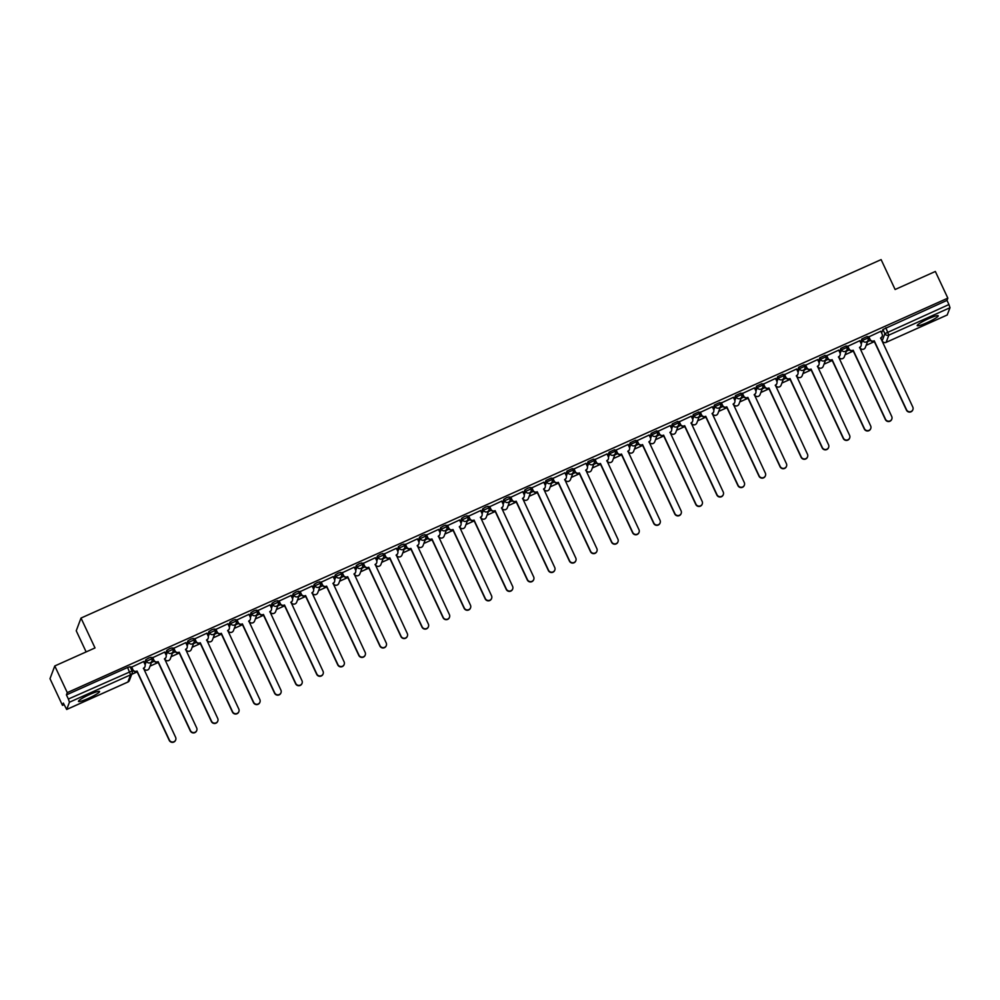 <?xml version="1.0" encoding="UTF-8"?>
<svg xmlns="http://www.w3.org/2000/svg" width="1000" height="1000" viewBox="0 0 1000 1000"><rect width="100%" height="100%" fill="white"/><g stroke="black" fill="none" stroke-linecap="round" stroke-linejoin="round"><path stroke-width="1.5" d="M151.8 658.725L151.163 657.288L148.65 658.05L145.762 659.762L146.45 661.237L151.85 658.825A2.988 2.938 -159.4 0 1 150.4 662.712A2.988 2.938 20.6 0 1 146.45 661.237L145.1 664.812M172.862 649.287L172.225 647.85L169.713 648.612L166.812 650.325L167.512 651.8L172.913 649.388A2.988 2.938 -159.4 0 1 171.462 653.275A2.988 2.938 20.6 0 1 167.512 651.8L166.163 655.375M193.925 639.862L193.287 638.413L190.775 639.175L187.875 640.888L188.575 642.362L193.975 639.95A2.988 2.938 -159.4 0 1 192.525 643.838A2.988 2.938 20.6 0 1 188.575 642.362L187.225 645.938M214.988 630.425L214.35 628.987L211.838 629.738L208.938 631.462L209.638 632.925L215.037 630.513A2.988 2.938 -159.4 0 1 213.588 634.4A2.988 2.938 20.6 0 1 209.638 632.925L208.287 636.5M236.05 620.988L235.413 619.55L232.9 620.3L230 622.025L230.7 623.5L236.1 621.075A2.988 2.938 -159.4 0 1 234.65 624.963A2.988 2.938 20.6 0 1 230.7 623.5L229.35 627.062M257.113 611.55L256.475 610.112L253.962 610.862L251.062 612.587L251.762 614.062L257.162 611.638A2.988 2.938 -159.4 0 1 255.712 615.525A2.988 2.938 20.6 0 1 251.762 614.062L250.413 617.638M278.175 602.112L277.538 600.675L275.025 601.425L272.125 603.15L272.825 604.625L278.225 602.2A2.988 2.938 -159.4 0 1 276.775 606.087A2.988 2.938 20.6 0 1 272.825 604.625L271.475 608.2M299.237 592.675L298.6 591.237L296.087 592L293.188 593.713L293.888 595.188L299.288 592.762A2.988 2.938 -159.4 0 1 297.838 596.663A2.988 2.938 20.6 0 1 293.888 595.188L292.538 598.763M320.3 583.237L319.662 581.8L317.15 582.562L314.25 584.275L314.95 585.75L320.35 583.337A2.988 2.938 -159.4 0 1 318.9 587.225A2.988 2.938 20.6 0 1 314.95 585.75L313.6 589.325M341.362 573.8L340.725 572.362L338.212 573.125L335.312 574.837L336.012 576.312L341.413 573.9A2.988 2.938 -159.4 0 1 339.963 577.788A2.988 2.938 20.6 0 1 336.012 576.312L334.663 579.888M362.425 564.375L361.788 562.925L359.275 563.688L356.375 565.4L357.075 566.875L362.475 564.462A2.988 2.938 -159.4 0 1 361.025 568.35A2.988 2.938 20.6 0 1 357.075 566.875L355.725 570.45M383.488 554.938L382.85 553.5L380.337 554.25L377.438 555.975L378.137 557.438L383.537 555.025A2.988 2.938 -159.4 0 1 382.088 558.913A2.988 2.938 20.6 0 1 378.137 557.438L376.788 561.013M404.55 545.5L403.913 544.062L401.4 544.812L398.5 546.538L399.2 548.013L404.6 545.588A2.988 2.938 -159.4 0 1 403.15 549.475A2.988 2.938 20.6 0 1 399.2 548.013L397.85 551.575M425.613 536.062L424.975 534.625L422.463 535.375L419.562 537.1L420.262 538.575L425.662 536.15A2.988 2.938 -159.4 0 1 424.212 540.037A2.988 2.938 20.6 0 1 420.262 538.575L418.913 542.15M446.675 526.625L446.025 525.188L443.525 525.938L440.625 527.663L441.325 529.138L446.725 526.712A2.988 2.938 -159.4 0 1 445.275 530.6A2.988 2.938 20.6 0 1 441.325 529.138L439.975 532.712M467.738 517.188L467.088 515.75L464.588 516.512L461.688 518.225L462.388 519.7L467.788 517.275A2.988 2.938 -159.4 0 1 466.337 521.175A2.988 2.938 20.6 0 1 462.388 519.7L461.037 523.275M488.8 507.75L488.15 506.312L485.65 507.075L482.75 508.787L483.438 510.262L488.85 507.85A2.988 2.938 -159.4 0 1 487.4 511.737A2.988 2.938 20.6 0 1 483.438 510.262L482.1 513.837M509.862 498.312L509.212 496.875L506.712 497.638L503.812 499.35L504.5 500.825L509.913 498.413A2.988 2.938 -159.4 0 1 508.462 502.3A2.988 2.938 20.6 0 1 504.5 500.825L503.162 504.4M530.925 488.888L530.275 487.438L527.775 488.2L524.875 489.913L525.562 491.388L530.975 488.975A2.988 2.938 -159.4 0 1 529.525 492.863A2.988 2.938 20.6 0 1 525.562 491.388L524.225 494.963M551.987 479.45L551.337 478L545.938 480.487L546.625 481.95L552.025 479.538A2.988 2.938 -159.4 0 1 550.588 483.425A2.988 2.938 20.6 0 1 546.625 481.95L545.288 485.525M573.05 470.012L572.4 468.575L567 471.05L567.688 472.525L573.088 470.1A2.988 2.938 -159.4 0 1 571.65 473.988A2.988 2.938 20.6 0 1 567.688 472.525L566.35 476.087M594.113 460.575L593.462 459.137L588.062 461.613L588.75 463.088L594.15 460.662A2.988 2.938 -159.4 0 1 592.712 464.55A2.988 2.938 20.6 0 1 588.75 463.088L587.413 466.662M615.175 451.138L614.525 449.7L609.125 452.175L609.812 453.65L615.212 451.225A2.988 2.938 -159.4 0 1 613.775 455.112A2.988 2.938 20.6 0 1 609.812 453.65L608.475 457.225M636.237 441.7L635.588 440.262L630.188 442.738L630.875 444.212L636.275 441.788A2.988 2.938 -159.4 0 1 634.837 445.688A2.988 2.938 20.6 0 1 630.875 444.212L629.538 447.788M657.3 432.262L656.65 430.825L651.25 433.3L651.938 434.775L657.337 432.35A2.988 2.938 -159.4 0 1 655.9 436.25A2.988 2.938 20.6 0 1 651.938 434.775L650.6 438.35M678.363 422.825L677.712 421.388L672.312 423.862L673 425.337L678.4 422.925A2.988 2.938 -159.4 0 1 676.963 426.812A2.988 2.938 20.6 0 1 673 425.337L671.663 428.913M699.425 413.387L698.775 411.95L693.375 414.425L694.062 415.9L699.463 413.488A2.988 2.938 -159.4 0 1 698.025 417.375A2.988 2.938 20.6 0 1 694.062 415.9L692.725 419.475M720.487 403.963L719.837 402.512L714.438 405L715.125 406.463L720.525 404.05A2.988 2.938 -159.4 0 1 719.087 407.938A2.988 2.938 20.6 0 1 715.125 406.463L713.787 410.037M741.55 394.525L740.9 393.088L735.5 395.562L736.188 397.038L741.587 394.613A2.988 2.938 -159.4 0 1 740.15 398.5A2.988 2.938 20.6 0 1 736.188 397.038L734.85 400.6M762.613 385.087L761.963 383.65L756.562 386.125L757.25 387.6L762.65 385.175A2.988 2.938 -159.4 0 1 761.213 389.062A2.988 2.938 20.6 0 1 757.25 387.6L755.913 391.163M783.675 375.65L783.025 374.212L777.625 376.688L778.312 378.162L783.713 375.737A2.988 2.938 -159.4 0 1 782.275 379.625A2.988 2.938 20.6 0 1 778.312 378.162L776.975 381.737M804.737 366.213L804.087 364.775L798.688 367.25L799.375 368.725L804.775 366.3A2.988 2.938 -159.4 0 1 803.337 370.2A2.988 2.938 20.6 0 1 799.375 368.725L798.037 372.3M825.8 356.775L825.15 355.337L819.75 357.812L820.438 359.288L825.837 356.863A2.988 2.938 -159.4 0 1 824.4 360.763A2.988 2.938 20.6 0 1 820.438 359.288L819.1 362.863M846.862 347.337L846.213 345.9L840.812 348.375L841.5 349.85L846.9 347.438A2.988 2.938 -159.4 0 1 845.462 351.325A2.988 2.938 20.6 0 1 841.5 349.85L840.163 353.425M867.925 337.9L867.275 336.463L861.875 338.938L862.562 340.412L867.962 338A2.988 2.938 -159.4 0 1 866.525 341.887A2.988 2.938 20.6 0 1 862.562 340.412L861.225 343.988M926.975 322.688A11.638 1.5 154.9 0 0 938.263 315.775A11.638 1.5 154.9 0 0 928.462 318.725A11.638 1.5 154.9 0 0 917.188 325.637A11.638 1.5 154.9 0 0 926.975 322.688M88.263 698.438A11.638 1.5 154.9 0 0 99.55 691.513A11.638 1.5 154.9 0 0 89.75 694.463A11.638 1.5 154.9 0 0 78.475 701.388A11.638 1.5 154.9 0 0 88.263 698.438M54.775 665.962L95.013 647.938L81.013 618.062L881.112 259.613L895.113 289.5L935.35 271.475L947.837 298.137L67.275 692.625L54.775 665.962L50 678.688L62.488 705.362L64.062 704.65M131.7 674.35L137.175 671.9M150.037 666.137L158.238 662.463M171.1 656.7L179.3 653.025M192.162 647.262L200.362 643.587M213.225 637.825L221.425 634.15M234.288 628.387L242.488 624.712M255.35 618.95L263.55 615.275M276.413 609.513L284.613 605.85M297.475 600.087L305.675 596.413M318.538 590.65L326.737 586.975M339.6 581.213L347.8 577.537M360.662 571.775L368.862 568.1M381.725 562.337L389.925 558.663M402.788 552.9L410.988 549.225M423.85 543.462L432.05 539.788M444.913 534.025L453.113 530.363M465.975 524.6L474.175 520.925M487.038 515.163L495.238 511.488M508.1 505.725L516.3 502.05M529.163 496.287L537.362 492.612M550.225 486.85L558.425 483.175M571.287 477.413L579.487 473.738M592.35 467.975L600.55 464.3M613.413 458.537L621.613 454.875M634.475 449.1L642.675 445.438M655.537 439.675L663.737 436M676.6 430.238L684.8 426.562M697.663 420.8L705.863 417.125M718.725 411.362L726.925 407.688M739.788 401.925L747.987 398.25M760.85 392.488L769.05 388.812M781.912 383.05L790.113 379.387M802.975 373.612L811.175 369.95M824.038 364.188L832.237 360.513M845.1 354.75L853.3 351.075M866.162 345.312L874.362 341.637M86.137 651.912L76.237 630.788L81.013 618.062M62.488 705.362L63.338 703.1L66.688 709.475L69.438 702.225L68.375 699.038L132.037 670.938A2.988 2.938 20.6 0 1 132.137 673.2A2.988 2.988 0 0 0 132.037 670.875L133.025 670.425M67.275 692.625L66.425 694.887L68.375 699.038M881.625 333.013L882.938 329.5L884.887 333.663L948.938 304.538L950 307.725L947.2 314.975M948.938 304.538L946.988 300.387L947.837 298.137M880.812 331.275L868.65 336.95M859.75 340.712L847.588 346.375M838.688 350.15L826.525 355.812M817.625 359.588L805.462 365.25M796.562 369.025L784.4 374.688M775.5 378.462L763.337 384.125M754.438 387.9L742.275 393.562M733.375 397.337L721.213 403M712.312 406.763L700.15 412.438M691.25 416.2L679.087 421.875M670.188 425.637L658.025 431.3M649.125 435.075L636.962 440.737M628.062 444.513L615.9 450.175M607 453.95L594.837 459.613M585.938 463.387L573.775 469.05M564.875 472.825L552.712 478.488M543.812 482.25L531.65 487.925M522.75 491.688L510.588 497.362M501.688 501.125L489.525 506.788M480.625 510.562L468.462 516.225M459.562 520L447.4 525.662M438.5 529.438L426.337 535.1M417.438 538.875L405.275 544.538M396.375 548.312L384.212 553.975M375.312 557.737L363.15 563.413M354.25 567.175L342.088 572.85M333.188 576.613L321.025 582.275M312.125 586.05L299.962 591.712M291.062 595.487L278.9 601.15M270 604.925L257.838 610.588M248.938 614.362L236.775 620.025M227.875 623.8L215.712 629.462M206.812 633.225L194.65 638.9M185.75 642.663L173.588 648.337M164.688 652.1L152.525 657.763M143.625 661.538L131.463 667.2M144.438 663.275L145.762 659.762M165.5 653.838L166.812 650.325M186.562 644.4L187.875 640.888M207.625 634.963L208.938 631.462M228.688 625.525L230 622.025M249.75 616.087L251.062 612.587M270.812 606.65L272.125 603.15M291.875 597.212L293.188 593.713M312.938 587.775L314.25 584.275M334 578.35L335.312 574.837M355.062 568.913L356.375 565.4M376.125 559.475L377.438 555.975M397.188 550.037L398.5 546.538M418.25 540.6L419.562 537.1M439.312 531.163L440.625 527.663M460.375 521.725L461.688 518.225M481.438 512.288L482.75 508.787M502.5 502.863L503.812 499.35M523.562 493.425L524.875 489.913M544.625 483.988L545.938 480.487M565.688 474.55L567 471.05M586.75 465.112L588.062 461.613M607.812 455.675L609.125 452.175M628.875 446.238L630.188 442.738M649.938 436.8L651.25 433.3M671 427.375L672.312 423.862M692.062 417.938L693.375 414.425M713.125 408.5L714.438 405M734.188 399.062L735.5 395.562M755.25 389.625L756.562 386.125M776.312 380.188L777.625 376.688M797.375 370.75L798.688 367.25M818.438 361.312L819.75 357.812M839.5 351.887L840.812 348.375M860.562 342.45L861.875 338.938M132.15 671.137L133.2 670.662M151.4 662.513L154.262 661.225M172.463 653.075L175.325 651.787M193.525 643.637L196.388 642.35M214.587 634.2L217.45 632.913M235.65 624.763L238.512 623.488M256.712 615.325L259.575 614.05M277.775 605.887L280.637 604.612M298.837 596.45L301.7 595.175M319.9 587.013L322.762 585.737M340.962 577.587L343.825 576.3M362.025 568.15L364.888 566.862M383.088 558.713L385.95 557.425M404.15 549.275L407.013 548M425.213 539.837L428.075 538.562M446.275 530.4L449.137 529.125M467.337 520.962L470.2 519.688M488.4 511.525L491.262 510.25M509.462 502.1L512.325 500.812M530.525 492.663L533.387 491.375M551.587 483.225L554.45 481.938M572.65 473.787L575.513 472.5M593.713 464.35L596.575 463.075M614.775 454.913L617.638 453.638M635.837 445.475L638.7 444.2M656.9 436.037L659.762 434.762M677.962 426.613L680.825 425.325M699.025 417.175L701.888 415.887M720.088 407.738L722.95 406.45M741.15 398.3L744.013 397.013M762.212 388.862L765.075 387.587M783.275 379.425L786.137 378.15M804.338 369.988L807.2 368.713M825.4 360.55L828.263 359.275M846.462 351.125L849.325 349.837M867.525 341.688L870.387 340.4M870.2 340.163L867.663 341.3M66.425 694.887L127.587 667.487L130.1 666.725L132 670.85M946.988 300.387L882.938 329.5M849.137 349.6L846.6 350.737M828.075 359.038L825.537 360.175M807.013 368.475L804.475 369.613M785.95 377.912L783.413 379.05M764.887 387.35L762.35 388.488M743.825 396.788L741.287 397.912M722.763 406.213L720.225 407.35M701.7 415.65L699.163 416.788M680.638 425.087L678.1 426.225M659.575 434.525L657.038 435.662M638.513 443.963L635.975 445.1M617.45 453.4L614.913 454.538M596.388 462.837L593.85 463.975M575.325 472.275L572.788 473.4M554.263 481.7L551.737 482.837M533.2 491.138L530.675 492.275M512.137 500.575L509.613 501.712M491.075 510.012L488.55 511.15M470.012 519.45L467.488 520.588M448.95 528.888L446.425 530.025M427.887 538.325L425.363 539.462M406.825 547.762L404.3 548.888M385.763 557.188L383.237 558.325M364.7 566.625L362.175 567.762M343.638 576.062L341.112 577.2M322.575 585.5L320.05 586.638M301.512 594.938L298.988 596.075M280.45 604.375L277.925 605.513M259.4 613.812L256.863 614.95M238.337 623.25L235.8 624.375M217.275 632.675L214.737 633.812M196.213 642.113L193.675 643.25M175.15 651.55L172.613 652.688M154.088 660.987L151.55 662.125M868.75 336.575L870.088 339.412A2.988 2.938 20.6 0 0 874.038 340.875L873.913 341.213A2.988 2.938 -159.4 0 1 869.963 339.738L868.612 336.863M874.237 340.788L906.562 409.8A3.438 3.375 20.6 0 0 912.887 409.613A3.438 3.375 20.6 0 0 912.775 407.013L880.65 337.912A2.988 2.938 20.6 0 0 882.188 336.287L882.062 336.613A2.988 2.938 -159.4 0 1 880.562 338.237M912.887 409.613L912.763 409.938A3.438 3.375 -159.4 0 1 906.438 410.125L874.112 341.125M882.188 336.287A2.988 2.938 20.6 0 0 882.1 334.025L880.775 331.2M847.688 346.012L849.025 348.85A2.988 2.938 20.6 0 0 852.975 350.312L852.85 350.65A2.988 2.938 -159.4 0 1 848.9 349.175L847.55 346.3M853.175 350.225L885.5 419.225A3.438 3.375 20.6 0 0 891.825 419.05A3.438 3.375 20.6 0 0 891.712 416.45L859.587 347.35A2.988 2.938 20.6 0 0 861.125 345.725L861 346.05A2.988 2.938 -159.4 0 1 859.5 347.675M891.825 419.05L891.7 419.375A3.438 3.375 -159.4 0 1 885.375 419.562L853.05 350.562M861.125 345.725A2.988 2.938 20.6 0 0 861.038 343.462L859.712 340.637M826.625 355.45L827.962 358.288A2.988 2.938 20.6 0 0 831.912 359.75L831.787 360.087A2.988 2.938 -159.4 0 1 827.837 358.612L826.488 355.737M832.113 359.663L864.438 428.663A3.438 3.375 20.6 0 0 870.763 428.488A3.438 3.375 20.6 0 0 870.65 425.887L838.525 356.788A2.988 2.938 20.6 0 0 840.062 355.163L839.938 355.487A2.988 2.938 -159.4 0 1 838.438 357.113M870.763 428.488L870.638 428.812A3.438 3.375 -159.4 0 1 864.312 429L831.988 359.988M840.062 355.163A2.988 2.938 20.6 0 0 839.975 352.9L838.65 350.062M805.562 364.888L806.9 367.713A2.988 2.938 20.6 0 0 810.85 369.188L810.725 369.525A2.988 2.938 -159.4 0 1 806.775 368.05L805.425 365.175M811.05 369.1L843.375 438.1A3.438 3.375 20.6 0 0 849.7 437.912A3.438 3.375 20.6 0 0 849.587 435.325L817.463 366.225A2.988 2.938 20.6 0 0 819 364.6L818.875 364.925A2.988 2.938 -159.4 0 1 817.375 366.538M849.7 437.912L849.575 438.25A3.438 3.375 -159.4 0 1 843.25 438.438L810.925 369.425M819 364.6A2.988 2.938 20.6 0 0 818.913 362.337L817.588 359.5M784.5 374.325L785.837 377.15A2.988 2.938 20.6 0 0 789.788 378.625L789.663 378.95A2.988 2.938 -159.4 0 1 785.713 377.488L784.362 374.6M789.987 378.537L822.312 447.537A3.438 3.375 20.6 0 0 828.637 447.35A3.438 3.375 20.6 0 0 828.525 444.75L796.4 375.662A2.988 2.938 20.6 0 0 797.938 374.025L797.812 374.363A2.988 2.938 -159.4 0 1 796.312 375.975M828.637 447.35L828.512 447.688A3.438 3.375 -159.4 0 1 822.188 447.875L789.862 378.862M797.938 374.025A2.988 2.938 20.6 0 0 797.85 371.775L796.525 368.938M763.438 383.762L764.775 386.587A2.988 2.938 20.6 0 0 768.725 388.062L768.6 388.387A2.988 2.938 -159.4 0 1 764.65 386.925L763.3 384.038M768.925 387.975L801.25 456.975A3.438 3.375 20.6 0 0 807.575 456.788A3.438 3.375 20.6 0 0 807.463 454.188L775.337 385.1A2.988 2.938 20.6 0 0 776.875 383.462L776.75 383.8A2.988 2.938 -159.4 0 1 775.25 385.412M807.575 456.788L807.45 457.125A3.438 3.375 -159.4 0 1 801.125 457.3L768.8 388.3M776.875 383.462A2.988 2.938 20.6 0 0 776.787 381.213L775.462 378.375M742.387 393.2L743.713 396.025A2.988 2.938 20.6 0 0 747.663 397.5L747.537 397.825A2.988 2.938 -159.4 0 1 743.587 396.362L742.237 393.475M747.862 397.4L780.188 466.413A3.438 3.375 20.6 0 0 786.513 466.225A3.438 3.375 20.6 0 0 786.4 463.625L754.275 394.538A2.988 2.938 20.6 0 0 755.812 392.9L755.688 393.237A2.988 2.938 -159.4 0 1 754.188 394.85M786.513 466.225L786.388 466.562A3.438 3.375 -159.4 0 1 780.062 466.737L747.738 397.738M755.812 392.9A2.988 2.938 20.6 0 0 755.725 390.637L754.4 387.812M721.325 402.625L722.65 405.462A2.988 2.938 20.6 0 0 726.6 406.938L726.475 407.262A2.988 2.938 -159.4 0 1 722.525 405.788L721.175 402.912M726.8 406.838L759.125 475.85A3.438 3.375 20.6 0 0 765.45 475.662A3.438 3.375 20.6 0 0 765.337 473.062L733.213 403.963A2.988 2.938 20.6 0 0 734.75 402.337L734.625 402.663A2.988 2.938 -159.4 0 1 733.125 404.288M765.45 475.662L765.325 475.988A3.438 3.375 -159.4 0 1 759 476.175L726.675 407.175M734.75 402.337A2.988 2.938 20.6 0 0 734.663 400.075L733.337 397.25M700.263 412.062L701.587 414.9A2.988 2.938 20.6 0 0 705.537 416.362L705.413 416.7A2.988 2.938 -159.4 0 1 701.462 415.225L700.113 412.35M705.738 416.275L738.062 485.288A3.438 3.375 20.6 0 0 744.388 485.1A3.438 3.375 20.6 0 0 744.275 482.5L712.15 413.4A2.988 2.938 20.6 0 0 713.688 411.775L713.562 412.1A2.988 2.938 -159.4 0 1 712.062 413.725M744.388 485.1L744.262 485.425A3.438 3.375 -159.4 0 1 737.938 485.613L705.612 416.613M713.688 411.775A2.988 2.938 20.6 0 0 713.6 409.513L712.275 406.688M679.2 421.5L680.525 424.338A2.988 2.938 20.6 0 0 684.475 425.8L684.35 426.138A2.988 2.938 -159.4 0 1 680.4 424.663L679.05 421.788M684.675 425.712L717 494.712A3.438 3.375 20.6 0 0 723.325 494.538A3.438 3.375 20.6 0 0 723.213 491.938L691.087 422.837A2.988 2.938 20.6 0 0 692.625 421.213L692.5 421.538A2.988 2.938 -159.4 0 1 691 423.162M723.325 494.538L723.2 494.862A3.438 3.375 -159.4 0 1 716.875 495.05L684.55 426.05M692.625 421.213A2.988 2.938 20.6 0 0 692.537 418.95L691.213 416.125M658.138 430.938L659.463 433.775A2.988 2.938 20.6 0 0 663.413 435.238L663.288 435.575A2.988 2.938 -159.4 0 1 659.338 434.1L657.987 431.225M663.612 435.15L695.938 504.15A3.438 3.375 20.6 0 0 702.262 503.975A3.438 3.375 20.6 0 0 702.15 501.375L670.025 432.275A2.988 2.938 20.6 0 0 671.562 430.65L671.438 430.975A2.988 2.938 -159.4 0 1 669.938 432.6M702.262 503.975L702.138 504.3A3.438 3.375 -159.4 0 1 695.812 504.487L663.487 435.475M671.562 430.65A2.988 2.938 20.6 0 0 671.475 428.387L670.15 425.55M637.075 440.375L638.4 443.212A2.988 2.938 20.6 0 0 642.35 444.675L642.225 445.012A2.988 2.938 -159.4 0 1 638.275 443.537L636.925 440.662M650.5 440.087L650.387 440.412A2.988 2.938 -159.4 0 1 648.875 442.025L648.962 441.712A2.988 2.938 20.6 0 0 650.413 437.825L649.087 434.988M642.55 444.588L674.875 513.587A3.438 3.375 20.6 0 0 681.2 513.4L681.075 513.737A3.438 3.375 -159.4 0 1 674.75 513.925L642.425 444.913M681.2 513.4A3.438 3.375 20.6 0 0 681.087 510.812L648.962 441.712M616.013 449.812L617.337 452.638A2.988 2.938 20.6 0 0 621.287 454.113L621.163 454.438A2.988 2.938 -159.4 0 1 617.212 452.975L615.862 450.087M629.438 449.513L629.325 449.85A2.988 2.938 -159.4 0 1 627.812 451.463L627.9 451.15A2.988 2.938 20.6 0 0 629.35 447.262L628.025 444.425M621.487 454.025L653.812 523.025A3.438 3.375 20.6 0 0 660.138 522.837L660.013 523.175A3.438 3.375 -159.4 0 1 653.688 523.362L621.362 454.35M660.138 522.837A3.438 3.375 20.6 0 0 660.025 520.25L627.9 451.15M594.95 459.25L596.275 462.075A2.988 2.938 20.6 0 0 600.225 463.55L600.1 463.875A2.988 2.938 -159.4 0 1 596.15 462.413L594.8 459.525M608.375 458.95L608.263 459.288A2.988 2.938 -159.4 0 1 606.75 460.9L606.838 460.588A2.988 2.938 20.6 0 0 608.288 456.7L606.962 453.862M600.425 463.462L632.75 532.463A3.438 3.375 20.6 0 0 639.075 532.275L638.95 532.612A3.438 3.375 -159.4 0 1 632.625 532.788L600.3 463.787M639.075 532.275A3.438 3.375 20.6 0 0 638.962 529.675L606.838 460.588M573.888 468.688L575.212 471.512A2.988 2.938 20.6 0 0 579.163 472.987L579.038 473.312A2.988 2.938 -159.4 0 1 575.087 471.85L573.737 468.963M587.312 468.387L587.2 468.725A2.988 2.938 -159.4 0 1 585.688 470.337L585.775 470.025A2.988 2.938 20.6 0 0 587.225 466.125L585.9 463.3M579.362 472.887L611.688 541.9A3.438 3.375 20.6 0 0 618.013 541.712L617.888 542.05A3.438 3.375 -159.4 0 1 611.562 542.225L579.237 473.225M618.013 541.712A3.438 3.375 20.6 0 0 617.9 539.113L585.775 470.025M552.825 478.125L554.15 480.95A2.988 2.938 20.6 0 0 558.1 482.425L557.975 482.75A2.988 2.938 -159.4 0 1 554.025 481.275L552.675 478.4M566.263 477.825L566.138 478.162A2.988 2.938 -159.4 0 1 564.625 479.775L564.712 479.462A2.988 2.938 20.6 0 0 566.163 475.562L564.837 472.738M558.3 482.325L590.625 551.337A3.438 3.375 20.6 0 0 596.95 551.15L596.825 551.475A3.438 3.375 -159.4 0 1 590.5 551.663L558.175 482.663M596.95 551.15A3.438 3.375 20.6 0 0 596.838 548.55L564.712 479.462M531.763 487.55L533.088 490.387A2.988 2.938 20.6 0 0 537.038 491.85L536.912 492.188A2.988 2.938 -159.4 0 1 532.962 490.712L531.613 487.837M545.2 487.262L545.075 487.587A2.988 2.938 -159.4 0 1 543.562 489.212L543.65 488.888A2.988 2.938 20.6 0 0 545.1 485L543.775 482.175M537.238 491.763L569.562 560.775A3.438 3.375 20.6 0 0 575.887 560.588L575.763 560.913A3.438 3.375 -159.4 0 1 569.438 561.1L537.112 492.1M575.887 560.588A3.438 3.375 20.6 0 0 575.775 557.987L543.65 488.888M510.7 496.987L512.025 499.825A2.988 2.938 20.6 0 0 515.975 501.287L515.85 501.625A2.988 2.938 -159.4 0 1 511.9 500.15L510.55 497.275M524.138 496.7L524.012 497.025A2.988 2.938 -159.4 0 1 522.5 498.65L522.587 498.325A2.988 2.938 20.6 0 0 524.038 494.438L522.712 491.613M516.175 501.2L548.5 570.212A3.438 3.375 20.6 0 0 554.825 570.025L554.7 570.35A3.438 3.375 -159.4 0 1 548.375 570.538L516.05 501.538M554.825 570.025A3.438 3.375 20.6 0 0 554.712 567.425L522.587 498.325M489.637 506.425L490.962 509.263A2.988 2.938 20.6 0 0 494.913 510.725L494.787 511.062A2.988 2.938 -159.4 0 1 490.838 509.588L489.487 506.712M503.075 506.138L502.95 506.463A2.988 2.938 -159.4 0 1 501.438 508.088L501.538 507.762A2.988 2.938 20.6 0 0 502.975 503.875L501.65 501.037M495.112 510.637L527.438 579.637A3.438 3.375 20.6 0 0 533.763 579.462L533.638 579.788A3.438 3.375 -159.4 0 1 527.312 579.975L495 510.962M533.763 579.462A3.438 3.375 20.6 0 0 533.65 576.862L501.538 507.762M468.575 515.862L469.9 518.7A2.988 2.938 20.6 0 0 473.85 520.163L473.725 520.5A2.988 2.938 -159.4 0 1 469.775 519.025L468.425 516.15M482.013 515.575L481.887 515.9A2.988 2.938 -159.4 0 1 480.375 517.513L480.475 517.2A2.988 2.938 20.6 0 0 481.912 513.312L480.588 510.475M474.05 520.075L506.375 589.075A3.438 3.375 20.6 0 0 512.7 588.888L512.575 589.225A3.438 3.375 -159.4 0 1 506.25 589.412L473.938 520.4M512.7 588.888A3.438 3.375 20.6 0 0 512.587 586.3L480.475 517.2M447.512 525.3L448.837 528.125A2.988 2.938 20.6 0 0 452.788 529.6L452.663 529.925A2.988 2.938 -159.4 0 1 448.713 528.462L447.362 525.575M460.95 525L460.825 525.337A2.988 2.938 -159.4 0 1 459.312 526.95L459.412 526.638A2.988 2.938 20.6 0 0 460.85 522.75L459.525 519.913M452.987 529.513L485.312 598.513A3.438 3.375 20.6 0 0 491.637 598.325L491.512 598.663A3.438 3.375 -159.4 0 1 485.188 598.85L452.875 529.837M491.637 598.325A3.438 3.375 20.6 0 0 491.525 595.737L459.412 526.638M426.45 534.738L427.775 537.562A2.988 2.938 20.6 0 0 431.725 539.038L431.6 539.362A2.988 2.938 -159.4 0 1 427.65 537.9L426.3 535.013M439.888 534.438L439.762 534.775A2.988 2.938 -159.4 0 1 438.25 536.388L438.35 536.075A2.988 2.938 20.6 0 0 439.787 532.188L438.462 529.35M431.925 538.95L464.25 607.95A3.438 3.375 20.6 0 0 470.575 607.762L470.45 608.1A3.438 3.375 -159.4 0 1 464.125 608.275L431.812 539.275M470.575 607.762A3.438 3.375 20.6 0 0 470.462 605.163L438.35 536.075M405.387 544.175L406.712 547A2.988 2.938 20.6 0 0 410.662 548.475L410.538 548.8A2.988 2.938 -159.4 0 1 406.587 547.337L405.238 544.45M418.825 543.875L418.7 544.212A2.988 2.938 -159.4 0 1 417.188 545.825L417.287 545.513A2.988 2.938 20.6 0 0 418.725 541.613L417.4 538.787M410.875 548.387L443.188 617.388A3.438 3.375 20.6 0 0 449.513 617.2L449.387 617.537A3.438 3.375 -159.4 0 1 443.075 617.712L410.75 548.713M449.513 617.2A3.438 3.375 20.6 0 0 449.4 614.6L417.287 545.513M384.325 553.612L385.65 556.438A2.988 2.938 20.6 0 0 389.6 557.913L389.475 558.237A2.988 2.938 -159.4 0 1 385.525 556.775L384.175 553.888M397.762 553.312L397.638 553.65A2.988 2.938 -159.4 0 1 396.125 555.262L396.225 554.95A2.988 2.938 20.6 0 0 397.663 551.05L396.337 548.225M389.812 557.812L422.125 626.825A3.438 3.375 20.6 0 0 428.45 626.638L428.325 626.962A3.438 3.375 -159.4 0 1 422.013 627.15L389.688 558.15M428.45 626.638A3.438 3.375 20.6 0 0 428.338 624.038L396.225 554.95M363.263 563.038L364.588 565.875A2.988 2.938 20.6 0 0 368.537 567.35L368.413 567.675A2.988 2.938 -159.4 0 1 364.462 566.2L363.113 563.325M376.7 562.75L376.575 563.075A2.988 2.938 -159.4 0 1 375.062 564.7L375.163 564.375A2.988 2.938 20.6 0 0 376.6 560.487L375.275 557.663M368.75 567.25L401.062 636.263A3.438 3.375 20.6 0 0 407.388 636.075L407.262 636.4A3.438 3.375 -159.4 0 1 400.95 636.587L368.625 567.587M407.388 636.075A3.438 3.375 20.6 0 0 407.275 633.475L375.163 564.375M342.2 572.475L343.525 575.312A2.988 2.938 20.6 0 0 347.475 576.775L347.35 577.112A2.988 2.938 -159.4 0 1 343.4 575.638L342.05 572.762M355.637 572.188L355.513 572.513A2.988 2.938 -159.4 0 1 354 574.138L354.1 573.812A2.988 2.938 20.6 0 0 355.538 569.925L354.212 567.1M347.688 576.688L380.012 645.7A3.438 3.375 20.6 0 0 386.325 645.512L386.2 645.837A3.438 3.375 -159.4 0 1 379.888 646.025L347.562 577.025M386.325 645.512A3.438 3.375 20.6 0 0 386.213 642.913L354.1 573.812M321.138 581.912L322.463 584.75A2.988 2.938 20.6 0 0 326.413 586.213L326.287 586.55A2.988 2.938 -159.4 0 1 322.337 585.075L320.988 582.2M334.575 581.625L334.45 581.95A2.988 2.938 -159.4 0 1 332.938 583.575L333.038 583.25A2.988 2.938 20.6 0 0 334.475 579.362L333.15 576.538M326.625 586.125L358.95 655.125A3.438 3.375 20.6 0 0 365.262 654.95L365.138 655.275A3.438 3.375 -159.4 0 1 358.825 655.462L326.5 586.45M365.262 654.95A3.438 3.375 20.6 0 0 365.15 652.35L333.038 583.25M300.075 591.35L301.4 594.188A2.988 2.938 20.6 0 0 305.35 595.65L305.225 595.988A2.988 2.938 -159.4 0 1 301.275 594.513L299.925 591.638M313.512 591.062L313.387 591.388A2.988 2.938 -159.4 0 1 311.875 593L311.975 592.688A2.988 2.938 20.6 0 0 313.412 588.8L312.087 585.962M305.562 595.562L337.887 664.562A3.438 3.375 20.6 0 0 344.2 664.388L344.075 664.712A3.438 3.375 -159.4 0 1 337.762 664.9L305.438 595.887M344.2 664.388A3.438 3.375 20.6 0 0 344.087 661.787L311.975 592.688M279.012 600.788L280.338 603.612A2.988 2.938 20.6 0 0 284.288 605.087L284.163 605.425A2.988 2.938 -159.4 0 1 280.212 603.95L278.863 601.062M292.45 600.487L292.325 600.825A2.988 2.938 -159.4 0 1 290.812 602.438L290.912 602.125A2.988 2.938 20.6 0 0 292.35 598.237L291.025 595.4M284.5 605L316.825 674A3.438 3.375 20.6 0 0 323.137 673.812L323.013 674.15A3.438 3.375 -159.4 0 1 316.7 674.338L284.375 605.325M323.137 673.812A3.438 3.375 20.6 0 0 323.025 671.225L290.912 602.125M257.95 610.225L259.275 613.05A2.988 2.938 20.6 0 0 263.225 614.525L263.1 614.85A2.988 2.938 -159.4 0 1 259.15 613.387L257.8 610.5M271.388 609.925L271.262 610.262A2.988 2.938 -159.4 0 1 269.75 611.875L269.85 611.562A2.988 2.938 20.6 0 0 271.288 607.675L269.962 604.837M263.438 614.438L295.763 683.438A3.438 3.375 20.6 0 0 302.075 683.25L301.95 683.587A3.438 3.375 -159.4 0 1 295.637 683.775L263.312 614.763M302.075 683.25A3.438 3.375 20.6 0 0 301.962 680.65L269.85 611.562M236.887 619.663L238.212 622.487A2.988 2.938 20.6 0 0 242.162 623.962L242.037 624.288A2.988 2.938 -159.4 0 1 238.088 622.825L236.737 619.938M250.325 619.362L250.2 619.7A2.988 2.938 -159.4 0 1 248.688 621.312L248.787 621A2.988 2.938 20.6 0 0 250.225 617.112L248.9 614.275M242.375 623.875L274.7 692.875A3.438 3.375 20.6 0 0 281.012 692.688L280.887 693.025A3.438 3.375 -159.4 0 1 274.575 693.2L242.25 624.2M281.012 692.688A3.438 3.375 20.6 0 0 280.9 690.088L248.787 621M215.825 629.1L217.15 631.925A2.988 2.938 20.6 0 0 221.1 633.4L220.987 633.725A2.988 2.938 -159.4 0 1 217.025 632.263L215.675 629.375M229.262 628.8L229.137 629.138A2.988 2.938 -159.4 0 1 227.625 630.75L227.725 630.438A2.988 2.938 20.6 0 0 229.163 626.538L227.838 623.713M221.312 633.3L253.637 702.312A3.438 3.375 20.6 0 0 259.95 702.125L259.825 702.45A3.438 3.375 -159.4 0 1 253.512 702.638L221.188 633.638M259.95 702.125A3.438 3.375 20.6 0 0 259.837 699.525L227.725 630.438M194.762 638.525L196.088 641.363A2.988 2.938 20.6 0 0 200.037 642.837L199.925 643.162A2.988 2.938 -159.4 0 1 195.963 641.688L194.613 638.812M208.2 638.237L208.075 638.562A2.988 2.938 -159.4 0 1 206.562 640.188L206.663 639.862A2.988 2.938 20.6 0 0 208.1 635.975L206.775 633.15M200.25 642.738L232.575 711.75A3.438 3.375 20.6 0 0 238.888 711.562L238.762 711.888A3.438 3.375 -159.4 0 1 232.45 712.075L200.125 643.075M238.888 711.562A3.438 3.375 20.6 0 0 238.775 708.962L206.663 639.862M173.7 647.962L175.025 650.8A2.988 2.938 20.6 0 0 178.975 652.262L178.863 652.6A2.988 2.938 -159.4 0 1 174.9 651.125L173.55 648.25M187.138 647.675L187.013 648A2.988 2.938 -159.4 0 1 185.5 649.625L185.6 649.3A2.988 2.938 20.6 0 0 187.037 645.413L185.712 642.588M179.188 652.175L211.513 721.188A3.438 3.375 20.6 0 0 217.825 721L217.7 721.325A3.438 3.375 -159.4 0 1 211.388 721.513L179.062 652.513M217.825 721A3.438 3.375 20.6 0 0 217.712 718.4L185.6 649.3M152.637 657.4L153.963 660.238A2.988 2.938 20.6 0 0 157.925 661.7L157.8 662.038A2.988 2.938 -159.4 0 1 153.837 660.562L152.487 657.688M158.125 661.612L190.45 730.612A3.438 3.375 20.6 0 0 196.762 730.438A3.438 3.375 20.6 0 0 196.65 727.837L164.537 658.737A2.988 2.938 20.6 0 0 166.075 657.113L165.95 657.438A2.988 2.938 -159.4 0 1 164.438 659.062M196.762 730.438L196.637 730.763A3.438 3.375 -159.4 0 1 190.325 730.95L158 661.95M166.075 657.113A2.988 2.938 20.6 0 0 165.975 654.85L164.65 652.025M131.575 666.838L132.9 669.675A2.988 2.938 20.6 0 0 136.862 671.137L136.738 671.475A2.988 2.938 -159.4 0 1 132.775 670L131.425 667.125M137.062 671.05L169.387 740.05A3.438 3.375 20.6 0 0 175.7 739.875A3.438 3.375 20.6 0 0 175.6 737.275L143.475 668.175A2.988 2.938 20.6 0 0 145.013 666.55L144.887 666.875A2.988 2.938 -159.4 0 1 143.375 668.5M175.7 739.875L175.575 740.2A3.438 3.375 -159.4 0 1 169.262 740.387L136.938 671.375M145.013 666.55A2.988 2.938 20.6 0 0 144.913 664.287L143.588 661.45M66.725 709.425L127.888 682.025L130.6 674.825L69.438 702.225M882.225 340.95L880.85 338.088L882.175 340.863L884.887 333.663A2.988 2.938 -159.4 0 0 888.838 335.125L886.137 342.337L947.3 314.938M950 307.725L888.838 335.125L885.825 327.788M164.8 659.062A2.988 2.988 0 0 0 170.3 658.85A2.988 2.938 20.6 0 1 164.8 659.013L164.875 658.812M375.425 564.7A2.988 2.988 0 0 0 380.925 564.487A2.988 2.938 20.6 0 1 375.425 564.65L375.5 564.45M396.488 555.262A2.988 2.988 0 0 0 401.987 555.05A2.988 2.938 20.6 0 1 396.488 555.212L396.562 555.013M417.55 545.825A2.988 2.988 0 0 0 423.05 545.612A2.988 2.938 20.6 0 1 417.55 545.775L417.625 545.575M459.675 526.962A2.988 2.988 0 0 0 465.175 526.737A2.988 2.938 20.6 0 1 459.675 526.9L459.75 526.7M501.8 508.088A2.988 2.988 0 0 0 507.3 507.875A2.988 2.938 20.6 0 1 501.8 508.025L501.875 507.837M522.863 498.65A2.988 2.988 0 0 0 528.362 498.438A2.988 2.938 20.6 0 1 522.863 498.6L522.938 498.4M543.925 489.212A2.988 2.988 0 0 0 549.425 489A2.988 2.938 20.6 0 1 543.925 489.162L544 488.963M586.05 470.337A2.988 2.988 0 0 0 591.538 470.125A2.988 2.938 20.6 0 1 586.05 470.288L586.125 470.087M607.112 460.913A2.988 2.988 0 0 0 612.6 460.688A2.988 2.938 20.6 0 1 607.112 460.85L607.188 460.65M628.175 451.475A2.988 2.988 0 0 0 633.663 451.25A2.988 2.938 20.6 0 1 628.175 451.413L628.25 451.213M649.237 442.038A2.988 2.988 0 0 0 654.725 441.812A2.988 2.938 20.6 0 1 649.237 441.975L649.312 441.775M670.3 432.6A2.988 2.988 0 0 0 675.788 432.388A2.988 2.938 20.6 0 1 670.3 432.537L670.375 432.35M691.363 423.162A2.988 2.988 0 0 0 696.85 422.95A2.988 2.938 20.6 0 1 691.363 423.113L691.438 422.912M712.425 413.725A2.988 2.988 0 0 0 717.913 413.512A2.988 2.938 20.6 0 1 712.425 413.675L712.5 413.475M733.487 404.288A2.988 2.988 0 0 0 738.975 404.075A2.988 2.938 20.6 0 1 733.487 404.237L733.562 404.038M754.55 394.85A2.988 2.988 0 0 0 760.037 394.637A2.988 2.938 20.6 0 1 754.55 394.8L754.625 394.6M775.612 385.425A2.988 2.988 0 0 0 781.1 385.2A2.988 2.938 20.6 0 1 775.612 385.363L775.688 385.163M796.675 375.988A2.988 2.988 0 0 0 802.163 375.763A2.988 2.938 20.6 0 1 796.675 375.925L796.75 375.725M817.738 366.55A2.988 2.988 0 0 0 823.225 366.325A2.988 2.938 20.6 0 1 817.738 366.488L817.812 366.287M838.8 357.113A2.988 2.988 0 0 0 844.287 356.9A2.988 2.938 20.6 0 1 838.8 357.05L838.875 356.85M859.862 347.675A2.988 2.988 0 0 0 865.35 347.463A2.988 2.938 20.6 0 1 859.862 347.625L859.938 347.425M564.987 479.775L564.987 479.725A2.988 2.938 20.6 0 0 570.487 479.562A2.988 2.988 0 0 1 564.987 479.775M480.737 517.525L480.737 517.463A2.988 2.938 20.6 0 0 486.238 517.3A2.988 2.988 0 0 1 480.737 517.525M438.612 536.4L438.612 536.337A2.988 2.938 20.6 0 0 444.113 536.175A2.988 2.988 0 0 1 438.612 536.4M354.363 574.138L354.363 574.087A2.988 2.938 20.6 0 0 359.862 573.925A2.988 2.988 0 0 1 354.363 574.138L354.288 573.975M333.3 583.575L333.3 583.513A2.988 2.938 20.6 0 0 338.8 583.362A2.988 2.988 0 0 1 333.3 583.575L333.225 583.413M312.238 593.013L312.238 592.95A2.988 2.938 20.6 0 0 317.738 592.8A2.988 2.988 0 0 1 312.238 593.013L312.162 592.85M291.225 602.487L291.175 602.388A2.988 2.938 20.6 0 0 296.675 602.225A2.988 2.988 0 0 1 291.175 602.45L291.1 602.288M270.163 611.912L270.113 611.825A2.988 2.938 20.6 0 0 275.613 611.663A2.988 2.988 0 0 1 270.113 611.888L270.038 611.725M249.05 621.312L249.05 621.263A2.988 2.938 20.6 0 0 254.55 621.1A2.988 2.988 0 0 1 249.05 621.312L248.975 621.163M227.987 630.75L227.987 630.7A2.988 2.938 20.6 0 0 233.487 630.538A2.988 2.988 0 0 1 227.987 630.75L227.913 630.6M206.925 640.188L206.925 640.138A2.988 2.938 20.6 0 0 212.425 639.975A2.988 2.988 0 0 1 206.925 640.188L206.85 640.037M185.863 649.625L185.863 649.575A2.988 2.938 20.6 0 0 191.363 649.412A2.988 2.988 0 0 1 185.863 649.625M143.737 668.5L143.737 668.438A2.988 2.938 20.6 0 0 149.238 668.288A2.988 2.988 0 0 1 143.737 668.5M886.1 342.375A2.988 2.988 0 0 1 882.175 340.925L882.175 340.863A2.988 2.938 -159.4 0 0 886.137 342.337L947.262 314.975M127.587 667.487L130.6 674.825A2.988 2.938 20.6 0 0 132.137 673.2L129.425 680.4A2.988 2.938 20.6 0 1 127.888 682.025L127.8 682.075M151.163 657.288L151.85 658.763A2.988 2.988 0 0 1 151.938 661.075L149.238 668.288M172.225 647.85L172.913 649.325A2.988 2.988 0 0 1 173 651.637L170.3 658.85M193.287 638.413L193.975 639.888A2.988 2.988 0 0 1 194.062 642.212L191.363 649.412M214.35 628.987L215.037 630.45A2.988 2.988 0 0 1 215.125 632.775L212.425 639.975M235.413 619.55L236.1 621.025A2.988 2.988 0 0 1 236.188 623.337L233.487 630.538M256.475 610.112L257.162 611.587A2.988 2.988 0 0 1 257.25 613.9L254.55 621.1M277.538 600.675L278.225 602.15A2.988 2.988 0 0 1 278.312 604.462L275.613 611.663M298.6 591.237L299.288 592.712A2.988 2.988 0 0 1 299.375 595.025L296.675 602.225M319.662 581.8L320.35 583.275A2.988 2.988 0 0 1 320.438 585.588L317.738 592.8M340.725 572.362L341.413 573.837A2.988 2.988 0 0 1 341.5 576.15L338.8 583.362M361.788 562.925L362.475 564.4A2.988 2.988 0 0 1 362.562 566.712L359.862 573.925M382.85 553.5L383.537 554.963A2.988 2.988 0 0 1 383.625 557.288L380.925 564.487M403.913 544.062L404.6 545.538A2.988 2.988 0 0 1 404.688 547.85L401.987 555.05M424.975 534.625L425.662 536.1A2.988 2.988 0 0 1 425.75 538.413L423.05 545.612M446.025 525.188L446.725 526.663A2.988 2.988 0 0 1 446.812 528.975L444.113 536.175M467.088 515.75L467.788 517.225A2.988 2.988 0 0 1 467.875 519.538L465.175 526.737M488.15 506.312L488.85 507.788A2.988 2.988 0 0 1 488.938 510.1L486.238 517.3M509.212 496.875L509.913 498.35A2.988 2.988 0 0 1 510 500.662L507.3 507.875M530.275 487.438L530.975 488.913A2.988 2.988 0 0 1 531.062 491.225L528.362 498.438M551.337 478L552.038 479.475A2.988 2.988 0 0 1 552.125 481.8L549.425 489M572.4 468.575L573.1 470.05A2.988 2.988 0 0 1 573.188 472.362L570.487 479.562M593.462 459.137L594.163 460.613A2.988 2.988 0 0 1 594.25 462.925L591.538 470.125M614.525 449.7L615.225 451.175A2.988 2.988 0 0 1 615.312 453.488L612.6 460.688M635.588 440.262L636.287 441.737A2.988 2.988 0 0 1 636.375 444.05L633.663 451.25M656.65 430.825L657.35 432.3A2.988 2.988 0 0 1 657.438 434.613L654.725 441.812M677.712 421.388L678.413 422.863A2.988 2.988 0 0 1 678.5 425.175L675.788 432.388M698.775 411.95L699.475 413.425A2.988 2.988 0 0 1 699.562 415.737L696.85 422.95M719.837 402.512L720.537 403.988A2.988 2.988 0 0 1 720.625 406.312L717.913 413.512M740.9 393.088L741.587 394.55A2.988 2.988 0 0 1 741.688 396.875L738.975 404.075M761.963 383.65L762.65 385.125A2.988 2.988 0 0 1 762.75 387.438L760.037 394.637M783.025 374.212L783.713 375.688A2.988 2.988 0 0 1 783.812 378L781.1 385.2M804.087 364.775L804.775 366.25A2.988 2.988 0 0 1 804.875 368.562L802.163 375.763M825.15 355.337L825.837 356.812A2.988 2.988 0 0 1 825.938 359.125L823.225 366.325M846.213 345.9L846.9 347.375A2.988 2.988 0 0 1 847 349.688L844.287 356.9M867.275 336.463L867.962 337.938A2.988 2.988 0 0 1 868.062 340.25L865.35 347.463M130.1 666.725L132.037 670.875M66.688 709.475L127.85 682.075A2.988 2.988 0 0 0 129.425 680.4"/></g></svg>
